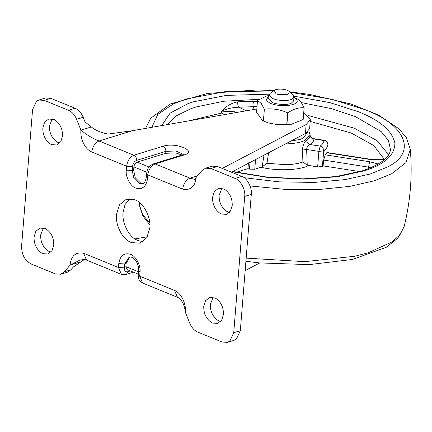 <?xml version="1.0" encoding="UTF-8"?>
<svg xmlns="http://www.w3.org/2000/svg" width="432" height="432" viewBox="0 0 432 432"><rect width="100%" height="100%" fill="white"/><g stroke="black" fill="none" stroke-linecap="round" stroke-linejoin="round"><path stroke-width="0.65" d="M359.856 171.601L323.125 165.893L322.418 166.45L317.639 166.963L307.238 165.17L302.897 161.989L302.486 150.071C302.778 145.346 304.155 142.025 306.623 140.098C308.891 138.64 310.03 137.009 310.036 135.2L310.019 134.509L304.754 140.497C300.937 142.349 295.261 143.467 287.723 143.845L285.52 143.899M237.697 101.839C237.6 104.285 237.994 106.083 238.869 107.233C232.713 107.379 226.973 108.68 221.648 111.143C226.163 106.083 231.509 102.983 237.697 101.839L253.606 101.255L257.407 101.72M257.018 106.542L238.869 107.233L246.316 110.792M253.606 101.255L254.183 106.672L252.364 109.739M268.607 152.744L266.976 163.312L262.138 166.828L254.767 169.268L249.469 169.128L247.957 168.653L236.218 172.282M310.036 135.113C310.829 135.572 308.329 136.075 313.448 138.623L313.902 138.985C313.897 141.032 312.611 142.879 310.041 144.526C308.054 145.211 306.92 146.864 306.639 149.477L307.238 165.17M310.036 135.2C310.306 137.371 311.596 138.629 313.902 138.985L324.032 140.557L324.362 140.324C326.695 140.902 327.872 142.393 327.888 144.79L327.883 144.823C327.564 147.004 326.16 149.024 323.671 150.871L322.418 166.45M306.623 140.098C306.844 142.339 307.984 143.813 310.041 144.526L320.171 146.102C322.45 144.407 323.735 142.56 324.032 140.557C326.527 141.026 327.807 142.452 327.883 144.823L327.888 144.747M302.486 150.071L306.639 149.477L318.892 151.384L320.171 146.102C322.45 146.875 323.617 148.462 323.671 150.871L318.892 151.384L317.639 166.963M323.125 165.893L323.595 160.051L325.301 154.84L326.965 152.507L371.428 159.419L371.099 159.656L326.749 152.761M248.427 162.81L247.957 168.653M188.633 120.879L221.492 113.092L224.856 114.545M52.24 118.87L49.421 125.923C49.27 132.943 51.824 138.316 57.1 142.042L59.713 143.062M62.532 136.01C62.613 128.574 59.87 123.104 54.302 119.594L48.676 119L44.566 122.321L42.833 127.958C42.682 134.978 45.236 140.351 50.512 144.077L51.667 144.639L56.695 144.968L60.804 141.642L62.532 136.01M221.945 188.255L219.127 195.302C218.975 202.327 221.53 207.7 226.805 211.426L229.419 212.441M232.238 205.394C232.319 197.959 229.576 192.488 224.008 188.978L218.376 188.379L214.272 191.705L212.539 197.338C212.387 204.363 214.942 209.736 220.217 213.462L221.373 214.024L226.4 214.353L230.51 211.027L232.238 205.394M129.816 198.72L125.059 204.541L123.071 212.35C121.721 221.659 128.223 235.904 136.058 239.63L138.013 240.586L143.073 241.645M149.818 228.015C151.281 218.246 143.986 203.364 135.886 200.232L134.87 199.778L126.36 199.222L119.41 204.849L116.483 214.385C115.133 223.695 121.635 237.94 129.47 241.666L131.425 242.622L139.936 243.173L146.891 237.546L149.818 228.015M43.47 227.918L40.651 234.97C40.495 241.996 43.054 247.369 48.325 251.089L50.938 252.11M53.757 245.057C53.843 237.627 51.095 232.151 45.527 228.647L39.901 228.047L35.791 231.374L34.063 237.006C33.907 244.026 36.466 249.404 41.737 253.125L42.892 253.692L47.92 254.016L52.029 250.695L53.757 245.057M213.17 297.302L210.352 304.355C210.2 311.375 212.755 316.748 218.03 320.474L220.644 321.494M223.463 314.442C223.544 307.006 220.801 301.536 215.233 298.026L209.606 297.432L205.497 300.753L203.764 306.391C203.612 313.411 206.167 318.784 211.442 322.51L212.598 323.071L217.625 323.401L221.735 320.08L223.463 314.442M143.456 183.308L140.422 182.871L135.297 177.833L133.628 170.041L133.882 166.925C134.249 164.516 135.313 162.923 137.057 162.146L149.105 167.071M138.434 274.228L127.143 269.611L125.858 266.625L138.629 271.847M83.619 253.244L86.567 260.113C85.136 259.34 82.712 259.443 79.304 260.42L70.076 265.118C71.14 255.755 75.654 251.797 83.619 253.244L118.471 267.494L118.784 263.601C120.118 255.652 124.022 252.558 130.486 254.302C135.783 255.841 141.01 265.723 139.995 272.273L139.682 276.167L138.38 274.946C138.737 280.017 138.731 280.481 142.63 283.036L177.482 297.281L174.533 290.412C181.759 293.279 186.305 304.749 185.371 312.277L189.697 323.087C191.576 327.542 194.276 330.545 197.786 332.105L222.026 342.014L227.443 342.365L229.851 341.091L233.734 332.721L244.701 196.409C245.716 189.859 240.484 179.977 235.192 178.438L210.946 168.529L205.529 168.178L201.971 170.57L196.22 177.277C195.156 186.64 190.642 190.598 182.682 189.151L147.83 174.906L147.517 178.799C146.178 186.743 142.279 189.842 135.815 188.093C130.518 186.559 125.285 176.677 126.301 170.127L132.197 170.483L133.861 178.276L138.991 183.314L142.857 183.568C144.185 183.622 145.303 181.629 146.21 177.579L147.517 178.799M126.301 170.127L126.614 166.234L91.768 151.983C84.553 149.121 80.012 137.668 80.935 130.145C86.638 134.87 92.68 138.483 99.074 140.989L133.925 155.239C135.734 156.233 136.636 157.945 136.642 160.375C134.352 161.374 132.975 163.447 132.511 166.585L132.197 170.483L133.628 170.041M146.21 177.579L146.524 173.686C147.641 169.83 147.02 167.06 153.592 163.809L155.137 163.912L189.988 178.162L195.048 179.48M195.199 179.447L196.22 177.277M132.511 166.585L126.614 166.234C127.472 160.699 129.908 157.037 133.925 155.239L163.139 146.216C164.965 147.199 165.866 148.91 165.861 151.351L165.704 153.295L137.057 162.146M165.704 153.295L175.689 152.928L182.083 155.012M129.811 256.937L126.112 263.509L125.858 266.625M245.873 261.635L246.467 261.322M259.762 262.953L245.155 270.589M147.35 236.763L134.93 238.934M256.824 108.956L132.327 130.723L108.065 134.077C101.088 132.727 95.494 130.351 91.292 126.949L85.066 121.975L83.187 117.277C81.308 112.822 78.613 109.82 75.103 108.259L50.857 98.35L44.269 100.386L38.853 100.03L36.45 101.309L32.567 109.679L21.6 245.992C21.562 254.529 24.732 260.518 31.109 263.957L55.355 273.872L60.772 274.223L67.36 272.187L70.918 269.795L73.283 267.03L84.148 259.643M222.232 168.415L306.148 124.535L310.338 119.718L303.788 112.352M231.444 172.179L305.424 133.493L309.62 128.677L310.338 119.718M80.428 261.922L70.076 265.118L64.33 271.831L60.772 274.223M44.269 100.386L68.515 110.295C72.025 111.85 74.72 114.858 76.599 119.313L80.935 130.145L91.292 126.949M227.443 342.365L234.031 340.335L236.439 339.055L240.322 330.685L233.734 332.721M205.529 168.178L212.117 166.142L217.534 166.493L241.774 176.402C247.072 177.941 252.304 187.823 251.289 194.373L240.322 330.685M50.857 98.35L45.441 97.994L38.853 100.03M289.597 91.6L293.182 95.234L293.987 97.011L291.524 99.382C287.863 100.786 282.901 100.921 276.637 99.797L272.889 98.658L268.979 94.997L270.059 93.377L275.395 89.743C279.191 88.706 283.235 88.906 287.523 90.342L289.597 91.6L287.858 94.586L278.564 94.64L276.07 93.879L274.18 90.358M293.987 97.011L293.674 100.904L291.211 103.275C287.869 105.084 277.117 104.722 272.576 102.551L268.666 98.896L268.979 94.997M293.954 97.443L296.314 99.29C301.795 105.23 280.897 107.908 270.286 103.264L266.026 100.51L268.942 95.429M293.954 97.405L297.994 99.311L300.812 101.655L304.117 107.8C298.847 107.347 293.425 109.026 287.847 112.828L287.685 112.833C280.103 109.436 272.327 108.227 264.362 109.204L261.117 103.248L257.504 100.494L266.209 96.179L268.947 95.391M304.155 107.746L303.172 119.507L290.461 124.616L278.116 124.735L268.526 122.958L262.548 120.701L256.565 112.201L257.504 100.494M287.847 112.828L286.907 124.529M303.172 119.507L304.117 107.8M263.417 120.911L264.362 109.204M286.745 124.54L287.685 112.833M302.897 161.989C298.809 163.496 293.425 164.403 286.751 164.716L266.976 163.312M167.627 124.551L176.634 115.673L190.895 108.697L196.09 106.952L223.711 101.245L259.319 99.311M301.509 102.616L331.301 108.637L355.25 116.516L381.197 131.598L388.422 140.454L390.452 149.461C389.88 157.432 380.56 164.543 362.497 170.797L336.209 176.521L303.21 178.837L267.23 177.109L232.708 171.52M308.437 115.565L354.31 128.201L377.212 140.756L388.638 154.786M221.492 113.092L221.648 111.143L234.284 111.731L236.968 112.428M161.719 125.582L170.089 113.141L187.985 103.631L193.374 101.817L226.406 95.386L269.276 94.171M293.83 96.147L329.8 102.6L358.425 111.737C380.133 120.415 392.294 130.907 394.907 143.213C394.724 155.369 384.448 164.597 364.079 170.888L337.138 176.764L303.934 179.123L267.241 177.385L232.281 171.742M290.272 92.286L331.96 99.306L365.024 109.696C404.779 124.27 418.419 152.577 386.824 167.281L370.057 174.053L345.411 179.572L314.231 182.434L279.158 181.85L244.107 177.709M151.864 127.305L157.804 114.34L173.497 103.826L186.392 98.966L224.338 91.773L273.623 90.941M145.708 128.38L145.795 128.007L145.703 128.38M289.818 91.822L309.62 94.419L350.951 103.999L378.464 114.988L399.038 128.882L406.285 137.624L410.308 149.294L405.956 162.594L391.738 173.729L374.15 180.835L349.947 186.359L319.534 189.459L285.115 189.383L250.063 185.938M410.308 149.294C412.517 175.473 410.438 201.307 404.071 226.8L399.989 234.733L392.202 241.834L368.366 252.736L354.904 256.235L304.808 261.668L246.159 258.115M149.785 223.117L142.555 214.407L139.563 205.513L139.32 202.419M307.962 131.749L303.167 138.218L300.056 139.401L290.86 141.107M262.138 166.828L264.011 155.147M255.544 159.575L254.767 169.268M249.469 169.128L250.004 162.475M371.212 167.567L323.595 160.051M325.301 154.84L369.635 161.73L378.286 164.03M369.635 161.73L368.215 168.793M384.475 159.943L371.099 159.656M310.203 121.397L351.13 132.98L373.745 145.508L384.512 159.592M308.48 165.537C300.294 170.311 276.259 171.191 261.236 167.27M183.676 154.467L175.846 150.984L165.861 151.351L136.642 160.375M184.329 154.111L182.806 154.786L184.356 154.888L155.137 163.912C151.119 165.71 148.684 169.371 147.83 174.906L146.524 173.686M163.139 146.216C175.424 141.955 197.937 151.157 184.356 154.888M146.745 172.184L133.882 166.925M139.995 272.273L138.694 271.053C139.315 264.773 134.509 256.009 129.168 257.062L124.675 263.952L124.362 267.845C124.34 270.859 125.442 272.16 127.678 271.76L130.367 270.929M127.678 271.76L126.571 274.153L125.885 274.514L133.434 272.187M124.362 267.845L118.471 267.494L121.419 274.363L125.885 274.514M126.112 263.509L124.675 263.952L118.784 263.601M174.533 290.412L139.682 276.167L142.63 283.036M132.327 130.723L99.074 140.989C95.056 142.787 92.621 146.453 91.768 151.983M182.682 189.151C183.535 183.622 185.971 179.955 189.988 178.162L197.435 175.862M305.424 133.493L306.148 124.535M70.918 269.795L64.33 271.831M251.289 194.373L244.701 196.409M241.774 176.402L235.192 178.438M217.534 166.493L210.946 168.529M223.236 167.891L221.935 168.291M83.187 117.277L76.599 119.313M75.103 108.259L68.515 110.295M273.926 90.547L256.937 89.959L207.409 93.442L170.402 103.966L150.763 118.195L145.795 128.007M404.071 226.8L397.748 238.221L386.289 247.293L352.442 259.465L309.091 264.622L259.227 262.899L245.905 261.247M149.899 225.023L142.889 215.989L139.595 205.88M310.019 134.509L308.761 130.853M313.448 138.623L324.362 140.324M384.55 159.559L371.428 159.419M153.592 163.809L182.806 154.786M138.694 271.053L138.38 274.946M121.419 274.363L86.567 260.113M177.482 297.281C179.01 297.778 180.668 299.452 182.455 302.303C184.464 305.365 185.49 311.866 185.371 312.277M290.461 124.616L279.871 124.886M268.526 122.958L262.548 120.701"/></g></svg>
